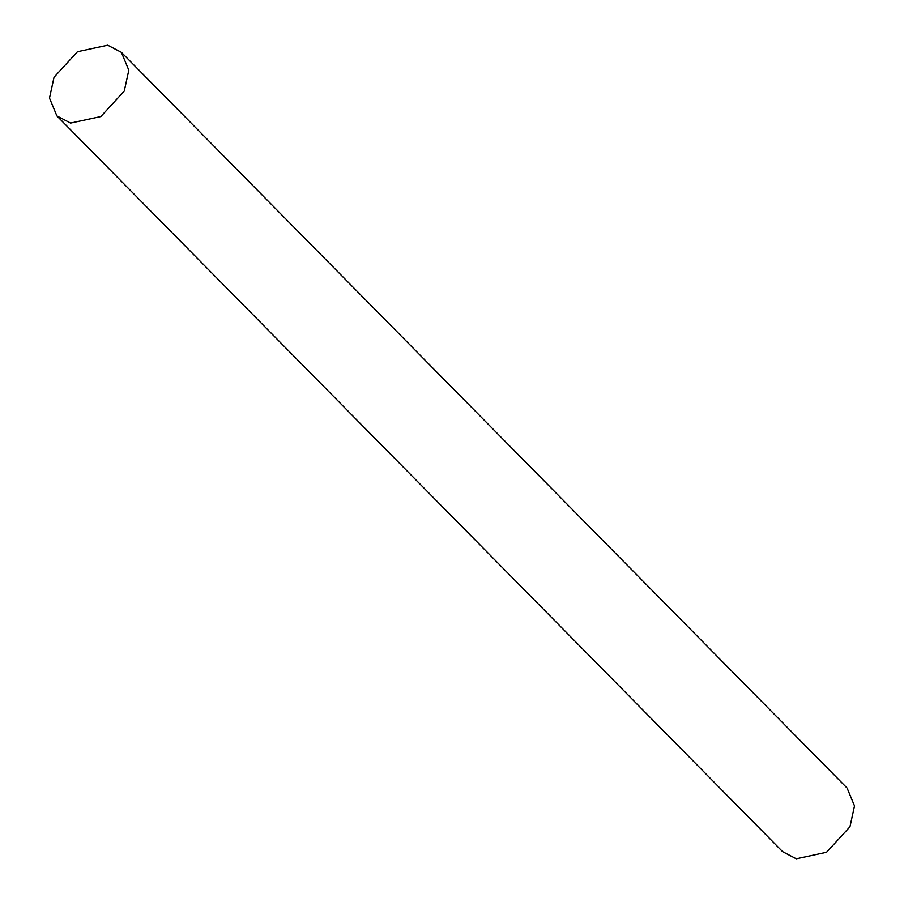 <?xml version="1.0" encoding="UTF-8"?>
<svg xmlns="http://www.w3.org/2000/svg" width="904" height="904" viewBox="0 0 904 904"><rect width="100%" height="100%" fill="white"/><g stroke="black" fill="none" stroke-linecap="round" stroke-linejoin="round"><path stroke-width="1.36" d="M56.907 115.938L782.604 851.67L796.277 858.8L826.538 852.28L849.952 826.776L854.506 805.916L847.093 788.062L121.396 52.33L107.723 45.2L77.461 51.72L54.048 77.224L49.494 98.084L56.907 115.938L70.58 123.08L100.841 116.559L124.255 91.044L128.82 70.184L121.396 52.33"/></g></svg>
